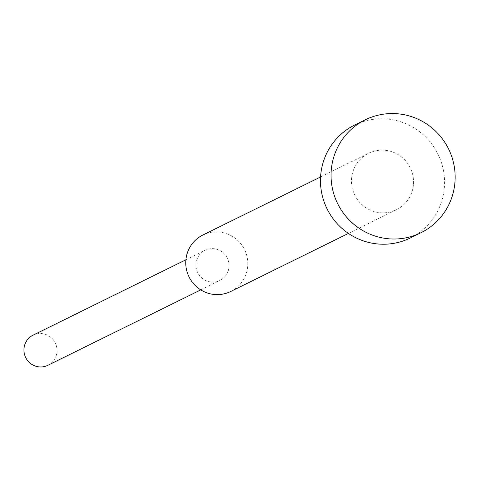 <?xml version="1.0" encoding="UTF-8"?>
<svg xmlns="http://www.w3.org/2000/svg" width="479" height="479" viewBox="0 0 479 479"><rect width="100%" height="100%" fill="white"/><g stroke="black" fill="none" stroke-linecap="round" stroke-linejoin="round"><path stroke-width="0.36" stroke-dasharray="2.4 1.8" d="M410.377 237.955A62.953 61.839 63.7 0 0 444.47 186.139A62.953 61.839 63.7 0 0 416.67 129.605A62.953 61.839 63.7 0 0 354.676 125.037M230.71 291.483A31.476 30.919 63.7 0 0 247.757 265.582A31.476 30.919 63.7 0 0 233.86 237.315A31.476 30.919 63.7 0 0 202.862 235.027M413.497 183.822A31.476 30.919 63.7 0 0 399.6 155.549A31.476 30.919 63.7 0 0 368.596 153.268A31.476 30.919 63.7 0 0 351.55 179.176A31.476 30.919 63.7 0 0 365.453 207.443A31.476 30.919 63.7 0 0 396.45 209.724A31.476 30.919 63.7 0 0 413.497 183.822M229.028 266.605A16.789 16.49 63.7 0 0 221.615 251.529A16.789 16.49 63.7 0 0 205.084 250.313A16.789 16.49 63.7 0 0 195.989 264.127A16.789 16.49 63.7 0 0 203.407 279.203A16.789 16.49 63.7 0 0 219.939 280.425A16.789 16.49 63.7 0 0 229.028 266.605M47.894 365.291A16.789 16.49 63.7 0 0 56.989 351.478A16.789 16.49 63.7 0 0 49.576 336.402A16.789 16.49 63.7 0 0 33.045 335.18M320.571 176.961L368.596 153.268M185.906 259.774L205.084 250.313M200.755 289.885L219.939 280.425M348.425 233.417L396.45 209.724"/><path stroke-width="0.72" d="M365.249 119.822L354.676 125.037A62.953 61.839 63.7 0 0 320.577 176.853A62.953 61.839 63.7 0 0 348.377 233.387A62.953 61.839 63.7 0 0 410.377 237.955L420.957 232.734A62.953 61.839 63.7 0 0 455.05 180.924A62.953 61.839 63.7 0 0 427.25 124.39A62.953 61.839 63.7 0 0 365.249 119.822A62.953 61.839 63.7 0 0 331.157 171.632A62.953 61.839 63.7 0 0 358.957 228.166A62.953 61.839 63.7 0 0 420.957 232.734M320.571 176.961L202.862 235.027A31.476 30.919 63.7 0 0 185.81 260.935A31.476 30.919 63.7 0 0 199.713 289.202A31.476 30.919 63.7 0 0 230.71 291.483L348.425 233.417M185.906 259.774L33.045 335.18A16.789 16.49 63.7 0 0 23.95 348.999A16.789 16.49 63.7 0 0 31.363 364.076A16.789 16.49 63.7 0 0 47.894 365.291L200.755 289.885"/></g></svg>
